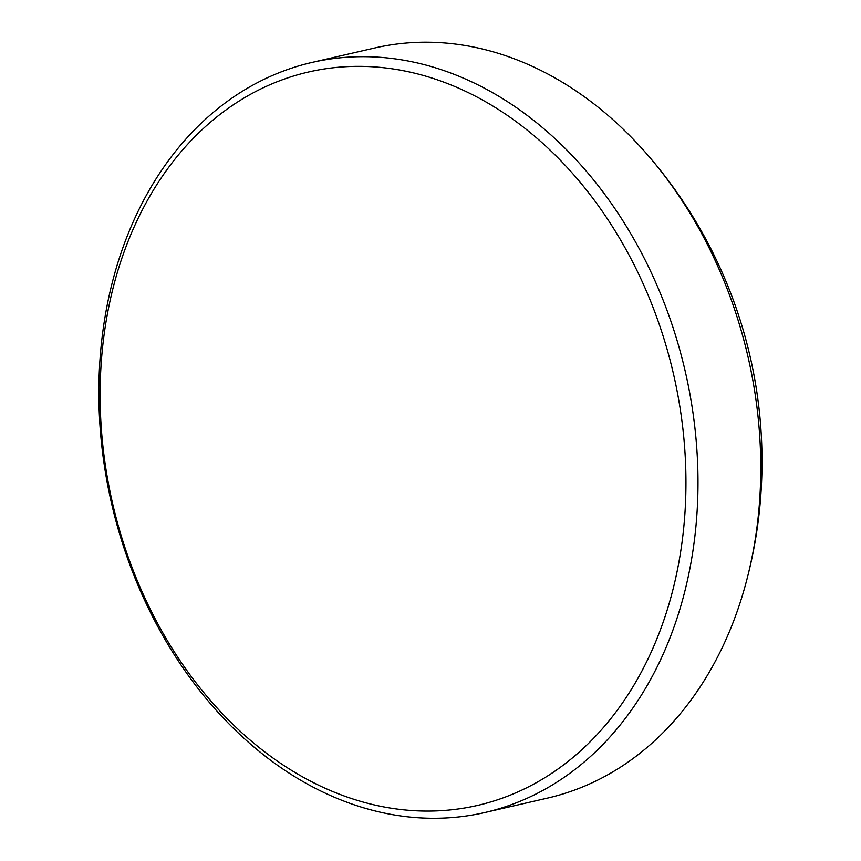 <?xml version="1.0" encoding="UTF-8"?>
<svg xmlns="http://www.w3.org/2000/svg" width="861" height="861" viewBox="0 0 861 861"><rect width="100%" height="100%" fill="white"/><g stroke="black" fill="none" stroke-linecap="round" stroke-linejoin="round"><path stroke-width="1.29" d="M484.711 812.547L547.456 798.115A384.867 294.397 -103 0 0 745.981 582.919A384.867 294.397 -103 0 0 753.009 552.159A384.867 294.397 -103 0 0 647.461 154.743A384.867 294.397 -103 0 0 374.858 47.968L312.123 62.401A384.867 294.397 -103 0 0 106.57 308.356A384.867 294.397 -103 0 0 484.711 812.547A384.867 294.397 -103 0 0 690.264 566.592A384.867 294.397 -103 0 0 312.123 62.401M107.69 312.468A376.3 287.843 -103 0 0 326.846 789.01A376.3 287.843 -103 0 0 678.382 564.956A376.3 287.843 -103 0 0 459.225 88.414A376.3 287.843 -103 0 0 107.69 312.468M745.992 582.919A467.91 467.91 0 0 0 647.461 154.743"/></g></svg>
